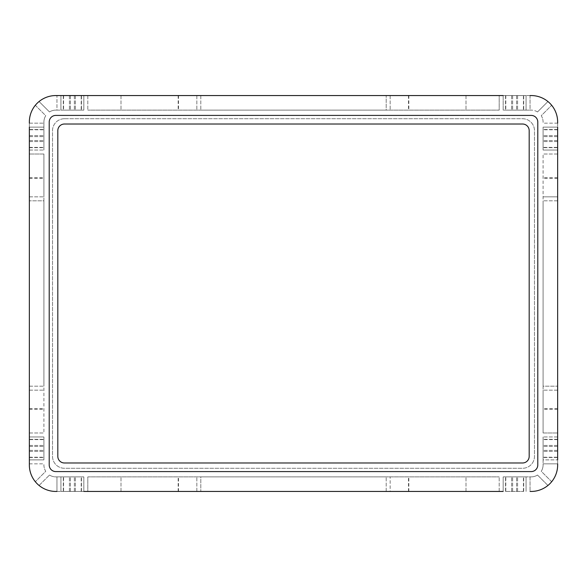 <?xml version="1.0" encoding="UTF-8"?>
<svg xmlns="http://www.w3.org/2000/svg" width="587" height="587" viewBox="0 0 587 587"><rect width="100%" height="100%" fill="white"/><g stroke="black" fill="none" stroke-linecap="round" stroke-linejoin="round"><path stroke-width="0.44" stroke-dasharray="2.94 2.2" d="M557.65 147.388L557.65 129.778L557.65 147.388L543.085 147.388L543.085 129.778L543.085 147.388M557.65 129.778L543.085 129.778M557.65 457.222L557.65 439.612L557.65 457.222L543.085 457.222L543.085 439.612L543.085 457.222M557.65 439.612L543.085 439.612M29.35 129.778L29.35 147.388L29.35 129.778L43.915 129.778L43.915 147.388L43.915 129.778M29.35 147.388L43.915 147.388M29.35 439.612L29.35 457.222L29.35 439.612L43.915 439.612L43.915 457.222L43.915 439.612M29.35 457.222L43.915 457.222M523.421 95.556L505.811 95.556L523.421 95.556L523.421 110.121L505.811 110.121L523.421 110.121M505.811 95.556L505.811 110.121M81.189 95.556L63.579 95.556L81.189 95.556L81.189 110.121L63.579 110.121L81.189 110.121M63.579 95.556L63.579 110.121M505.811 491.444L523.421 491.444L505.811 491.444L505.811 476.879L523.421 476.879L505.811 476.879M523.421 491.444L523.421 476.879M63.579 491.444L81.189 491.444L63.579 491.444L63.579 476.879L81.189 476.879L63.579 476.879M81.189 491.444L81.189 476.879M87.808 491.444L499.192 491.444L87.808 491.444L87.808 476.879L499.192 476.879L87.808 476.879L87.808 491.444M200.813 491.444L386.187 491.444L200.813 491.444L386.187 491.444L200.813 491.444L200.813 476.879L386.187 476.879L200.813 476.879L386.187 476.879L200.813 476.879L200.813 491.444M60.931 491.444L83.838 491.444L60.931 491.444L83.838 491.444L60.931 491.444L83.838 491.444L60.931 491.444L83.838 491.444L60.931 491.444L60.931 476.879L83.838 476.879L60.931 476.879L83.838 476.879L60.931 476.879L83.838 476.879L60.931 476.879L83.838 476.879L60.931 476.879L70.396 476.879L60.931 476.879L70.396 476.879L60.931 476.879L60.931 491.444M503.162 491.444L503.162 476.879L512.634 476.879L503.162 476.879L503.162 491.444L503.162 476.879L512.634 476.879L503.162 476.879L503.162 491.444L503.162 476.879L526.069 476.879L526.069 491.444L526.069 476.879L526.069 491.444L526.069 476.879L503.162 476.879L503.162 491.444L503.162 476.879L503.162 491.444L503.162 476.879L526.069 476.879L503.162 476.879L526.069 476.879L526.069 491.444L526.069 476.879L503.162 476.879L503.162 491.444L503.162 476.879L503.162 491.444L503.162 476.879L526.069 476.879L503.162 476.879L503.162 491.444L55.831 491.444L83.838 491.444L83.838 476.879L55.831 476.879A11.916 11.916 0 0 1 49.491 475.052L39.072 485.471A26.481 26.481 0 0 0 55.831 491.444L56.954 491.444L56.954 476.879L55.831 476.879A11.916 11.916 0 0 1 49.491 475.052L39.072 485.471A26.481 26.481 0 0 0 55.831 491.444A26.481 26.481 0 0 1 39.072 485.471L49.491 475.052L39.072 485.471A26.481 26.481 0 0 0 55.831 491.444A26.481 26.481 0 0 1 29.35 464.963L29.35 122.037L29.35 150.037L29.35 127.13L29.35 150.037L29.35 127.13L29.35 150.037L29.35 127.13L29.35 150.037L29.35 127.13L29.35 150.037L29.35 127.13L43.915 127.13L43.915 150.037L43.915 122.037A11.916 11.916 0 0 1 45.742 115.69A11.916 11.916 0 0 0 43.915 122.037L43.915 150.037L43.915 127.13L29.35 127.13L43.915 127.13M390.157 491.444L499.192 491.444L390.157 491.444L390.157 476.879L390.157 491.444M557.65 463.84L543.085 463.84L543.085 464.963L543.085 463.84L557.65 463.84L557.65 464.963A26.481 26.481 0 0 1 531.169 491.444A26.481 26.481 0 0 0 547.928 485.471A26.481 26.481 0 0 1 531.169 491.444A26.481 26.481 0 0 0 547.928 485.471L537.509 475.052A11.916 11.916 0 0 1 531.169 476.879L503.162 476.879L531.169 476.879A11.916 11.916 0 0 0 537.509 475.052A11.916 11.916 0 0 1 531.169 476.879A11.916 11.916 0 0 0 537.509 475.052L547.928 485.471A26.481 26.481 0 0 1 531.169 491.444L530.046 491.444L530.046 476.879L531.169 476.879L530.046 476.879L530.046 491.444M83.838 95.556L83.838 110.121L74.366 110.121L83.838 110.121L83.838 95.556L83.838 110.121L74.366 110.121L83.838 110.121L83.838 95.556L83.838 110.121L60.931 110.121L60.931 95.556L60.931 110.121L60.931 95.556L60.931 110.121L83.838 110.121L83.838 95.556L83.838 110.121L83.838 95.556L83.838 110.121L60.931 110.121L83.838 110.121L60.931 110.121L60.931 95.556L60.931 110.121L83.838 110.121L83.838 95.556L83.838 110.121L83.838 95.556L83.838 110.121L60.931 110.121L83.838 110.121L83.838 95.556L531.169 95.556L503.162 95.556L526.069 95.556L503.162 95.556L526.069 95.556L503.162 95.556L526.069 95.556L503.162 95.556L526.069 95.556L503.162 95.556L503.162 110.121L531.169 110.121A11.916 11.916 0 0 1 537.509 111.948L547.928 101.529A26.481 26.481 0 0 0 531.169 95.556L530.046 95.556L530.046 110.121L531.169 110.121A11.916 11.916 0 0 1 537.509 111.948L547.928 101.529A26.481 26.481 0 0 0 531.169 95.556A26.481 26.481 0 0 1 547.928 101.529L537.509 111.948L547.928 101.529A26.481 26.481 0 0 0 531.169 95.556A26.481 26.481 0 0 1 557.65 122.037L557.65 464.963L557.65 436.963L557.65 459.87L557.65 436.963L557.65 459.87L557.65 436.963L557.65 459.87L557.65 436.963L557.65 459.87L557.65 436.963L557.65 459.87L543.085 459.87L543.085 436.963L543.085 464.963A11.916 11.916 0 0 1 541.258 471.31A11.916 11.916 0 0 0 543.085 464.963L543.085 436.963L543.085 459.87L557.65 459.87L543.085 459.87M499.192 95.556L87.808 95.556L499.192 95.556L499.192 110.121L87.808 110.121L499.192 110.121L499.192 95.556M386.187 95.556L200.813 95.556L386.187 95.556L200.813 95.556L386.187 95.556L386.187 110.121L200.813 110.121L386.187 110.121L200.813 110.121L386.187 110.121L386.187 95.556M29.35 123.16L43.915 123.16L29.35 123.16L29.35 122.037A26.481 26.481 0 0 1 55.831 95.556A26.481 26.481 0 0 0 39.072 101.529A26.481 26.481 0 0 1 55.831 95.556A26.481 26.481 0 0 0 39.072 101.529L49.491 111.948A11.916 11.916 0 0 1 55.831 110.121L83.838 110.121L55.831 110.121A11.916 11.916 0 0 0 49.491 111.948A11.916 11.916 0 0 1 55.831 110.121A11.916 11.916 0 0 0 49.491 111.948L39.072 101.529A26.481 26.481 0 0 1 55.831 95.556L56.954 95.556L56.954 110.121L55.831 110.121L56.954 110.121L56.954 95.556M43.915 459.87L43.915 436.963L29.35 436.963L43.915 436.963L43.915 446.428L43.915 436.963L29.35 436.963L43.915 436.963L43.915 446.428L43.915 436.963L29.35 436.963L43.915 436.963L43.915 459.87L29.35 459.87L43.915 459.87L43.915 450.398L43.915 459.87L29.35 459.87L43.915 459.87L43.915 450.398L43.915 459.87L29.35 459.87L43.915 459.87L43.915 436.963L29.35 436.963L43.915 436.963L29.35 436.963L43.915 436.963L43.915 459.87L29.35 459.87L43.915 459.87L29.35 459.87L43.915 459.87L43.915 436.963L43.915 459.87L43.915 436.963L29.35 436.963L43.915 436.963L29.35 436.963L43.915 436.963L43.915 459.87L29.35 459.87L43.915 459.87L43.915 436.963L43.915 459.87L29.35 459.87L29.35 436.963L29.35 464.963A26.481 26.481 0 0 0 35.33 481.722L45.742 471.31A11.916 11.916 0 0 1 43.915 464.963L43.915 463.84L29.35 463.84L29.35 464.963A26.481 26.481 0 0 0 35.33 481.722L45.742 471.31A11.916 11.916 0 0 1 43.915 464.963L43.915 463.84L29.35 463.84M29.35 200.813L29.35 386.187L29.35 200.813L29.35 386.187L29.35 200.813L43.915 200.813L43.915 386.187L43.915 200.813L43.915 386.187L43.915 200.813L29.35 200.813M29.35 154.007L29.35 432.993L29.35 154.007L43.915 154.007L43.915 432.993L43.915 154.007L43.915 196.843L43.915 154.007L29.35 154.007M557.65 386.187L557.65 200.813L557.65 386.187L557.65 200.813L557.65 386.187L543.085 386.187L543.085 200.813L543.085 386.187L543.085 200.813L543.085 386.187L557.65 386.187M557.65 432.993L557.65 154.007L557.65 432.993L543.085 432.993L543.085 154.007L543.085 432.993L543.085 390.157L543.085 432.993L557.65 432.993M543.085 127.13L543.085 150.037L557.65 150.037L543.085 150.037L543.085 140.572L543.085 150.037L557.65 150.037L543.085 150.037L543.085 140.572L543.085 150.037L557.65 150.037L543.085 150.037L543.085 127.13L557.65 127.13L543.085 127.13L543.085 136.602L543.085 127.13L557.65 127.13L543.085 127.13L543.085 136.602L543.085 127.13L557.65 127.13L543.085 127.13L543.085 150.037L557.65 150.037L543.085 150.037L557.65 150.037L543.085 150.037L543.085 127.13L557.65 127.13L543.085 127.13L557.65 127.13L543.085 127.13L543.085 150.037L543.085 127.13L543.085 150.037L557.65 150.037L543.085 150.037L557.65 150.037L543.085 150.037L543.085 127.13L557.65 127.13L543.085 127.13L543.085 150.037L543.085 127.13L557.65 127.13L557.65 150.037L557.65 122.037A26.481 26.481 0 0 0 551.67 105.278L541.258 115.69A11.916 11.916 0 0 1 543.085 122.037L543.085 123.16L557.65 123.16L557.65 122.037A26.481 26.481 0 0 0 551.67 105.278L541.258 115.69A11.916 11.916 0 0 1 543.085 122.037L543.085 123.16L557.65 123.16M557.65 196.843L557.65 154.007L557.65 196.843L543.085 196.843L557.65 196.843M530.046 95.556L530.046 110.121L503.162 110.121L503.162 95.556M551.67 481.722L541.258 471.31A11.916 11.916 0 0 0 543.085 464.963A11.916 11.916 0 0 1 541.258 471.31L551.67 481.722A26.481 26.481 0 0 0 557.65 464.963A26.481 26.481 0 0 1 551.67 481.722A26.481 26.481 0 0 0 557.65 464.963A26.481 26.481 0 0 1 551.67 481.722M56.954 491.444L56.954 476.879L83.838 476.879L83.838 491.444M35.33 105.278L45.742 115.69A11.916 11.916 0 0 0 43.915 122.037A11.916 11.916 0 0 1 45.742 115.69L35.33 105.278A26.481 26.481 0 0 0 29.35 122.037A26.481 26.481 0 0 1 35.33 105.278A26.481 26.481 0 0 0 29.35 122.037A26.481 26.481 0 0 1 35.33 105.278M196.843 491.444L196.843 476.879L196.843 491.444M386.187 491.444L386.187 476.879L386.187 491.444M499.192 491.444L499.192 476.879L499.192 491.444M390.157 95.556L390.157 110.121L390.157 95.556M200.813 95.556L200.813 110.121L200.813 95.556M196.843 95.556L196.843 110.121L196.843 95.556M87.808 95.556L87.808 110.121L87.808 95.556M526.069 95.556L526.069 110.121L516.604 110.121L526.069 110.121L516.604 110.121L526.069 110.121L526.069 95.556M557.65 200.813L543.085 200.813L557.65 200.813M557.65 154.007L543.085 154.007L557.65 154.007M557.65 390.157L543.085 390.157L557.65 390.157M557.65 436.963L543.085 436.963L557.65 436.963M29.35 386.187L43.915 386.187L29.35 386.187M29.35 390.157L43.915 390.157L29.35 390.157M29.35 432.993L43.915 432.993L29.35 432.993M29.35 196.843L43.915 196.843L29.35 196.843M29.35 150.037L43.915 150.037L29.35 150.037M60.931 95.556L60.931 110.121L70.396 110.121L60.931 110.121L70.396 110.121L60.931 110.121L60.931 95.556M526.069 491.444L526.069 476.879L516.604 476.879L526.069 476.879L516.604 476.879L526.069 476.879L526.069 491.444M543.085 122.037A11.916 11.916 0 0 0 541.258 115.69L551.67 105.278L541.258 115.69A11.916 11.916 0 0 1 543.085 122.037M551.67 105.278A26.481 26.481 0 0 1 557.65 122.037A26.481 26.481 0 0 0 551.67 105.278M43.915 464.963A11.916 11.916 0 0 0 45.742 471.31L35.33 481.722L45.742 471.31A11.916 11.916 0 0 1 43.915 464.963M35.33 481.722A26.481 26.481 0 0 1 29.35 464.963A26.481 26.481 0 0 0 35.33 481.722M537.509 111.948A11.916 11.916 0 0 0 531.169 110.121A11.916 11.916 0 0 1 537.509 111.948M49.491 475.052A11.916 11.916 0 0 0 55.831 476.879A11.916 11.916 0 0 1 49.491 475.052M64.438 124.018A6.618 6.618 0 0 0 57.819 130.644L57.819 456.356A6.618 6.618 0 0 0 64.438 462.982L522.562 462.982A6.618 6.618 0 0 0 529.181 456.356L529.181 130.644A6.618 6.618 0 0 0 522.562 124.018L64.438 124.018M55.831 115.412A6.618 6.618 0 0 0 49.213 122.037L49.213 464.963A6.618 6.618 0 0 0 55.831 471.588L531.169 471.588A6.618 6.618 0 0 0 537.787 464.963L537.787 122.037A6.618 6.618 0 0 0 531.169 115.412L55.831 115.412M64.438 118.721A11.916 11.916 0 0 0 52.522 130.644L52.522 456.356A11.916 11.916 0 0 0 64.438 468.279L522.562 468.279A11.916 11.916 0 0 0 534.478 456.356L534.478 130.644A11.916 11.916 0 0 0 522.562 118.721L64.438 118.721A11.916 11.916 0 0 0 52.522 130.644L52.522 456.356A11.916 11.916 0 0 0 64.438 468.279L522.562 468.279A11.916 11.916 0 0 0 534.478 456.356L534.478 130.644A11.916 11.916 0 0 0 522.562 118.721L64.438 118.721M29.35 136.602L43.915 136.602L29.35 136.602M29.35 140.572L43.915 140.572L29.35 140.572M29.35 446.428L43.915 446.428L29.35 446.428M29.35 450.398L43.915 450.398L29.35 450.398M557.65 136.602L543.085 136.602L557.65 136.602M557.65 140.572L543.085 140.572L557.65 140.572M557.65 450.398L543.085 450.398L557.65 450.398M557.65 446.428L543.085 446.428L557.65 446.428M70.396 491.444L70.396 476.879L70.396 491.444M74.366 491.444L74.366 476.879L74.366 491.444M512.634 491.444L512.634 476.879L512.634 491.444M516.604 491.444L516.604 476.879L516.604 491.444M70.396 95.556L70.396 110.121L70.396 95.556M74.366 95.556L74.366 110.121L74.366 95.556M516.604 95.556L516.604 110.121L516.604 95.556M512.634 95.556L512.634 110.121L512.634 95.556M517.587 95.556L517.587 110.121L517.587 95.556M523.699 95.556L523.699 110.121L523.699 95.556M511.651 95.556L511.651 110.121L511.651 95.556M505.539 95.556L505.539 110.121L505.539 95.556M75.349 95.556L75.349 110.121L75.349 95.556M81.461 95.556L81.461 110.121L81.461 95.556M69.413 95.556L69.413 110.121L69.413 95.556M63.301 95.556L63.301 110.121L63.301 95.556M517.587 491.444L517.587 476.879L517.587 491.444M523.699 491.444L523.699 476.879L523.699 491.444M511.651 491.444L511.651 476.879L511.651 491.444M505.539 491.444L505.539 476.879L505.539 491.444M69.413 491.444L69.413 476.879L69.413 491.444M63.301 491.444L63.301 476.879L63.301 491.444M75.349 491.444L75.349 476.879L75.349 491.444M81.461 491.444L81.461 476.879L81.461 491.444M557.65 451.381L543.085 451.381L557.65 451.381M557.65 457.493L543.085 457.493L557.65 457.493M557.65 445.445L543.085 445.445L557.65 445.445M557.65 439.333L543.085 439.333L557.65 439.333M557.65 135.619L543.085 135.619L557.65 135.619M557.65 129.507L543.085 129.507L557.65 129.507M557.65 141.555L543.085 141.555L557.65 141.555M557.65 147.667L543.085 147.667L557.65 147.667M29.35 451.381L43.915 451.381L29.35 451.381M29.35 457.493L43.915 457.493L29.35 457.493M29.35 445.445L43.915 445.445L29.35 445.445M29.35 439.333L43.915 439.333L29.35 439.333M29.35 135.619L43.915 135.619L29.35 135.619M29.35 129.507L43.915 129.507L29.35 129.507M29.35 141.555L43.915 141.555L29.35 141.555M29.35 147.667L43.915 147.667L29.35 147.667M29.35 408.743L43.915 408.743M29.35 409.198L43.915 409.198M29.35 177.802L43.915 177.802M29.35 178.257L43.915 178.257M557.65 178.257L543.085 178.257M557.65 177.802L543.085 177.802M557.65 409.198L543.085 409.198M557.65 408.743L543.085 408.743M408.838 95.556L408.838 110.121M465.997 95.556L465.997 110.121L465.997 95.556M408.493 95.556L408.493 110.121M178.507 95.556L178.507 110.121M121.003 95.556L121.003 110.121L121.003 95.556M178.162 95.556L178.162 110.121M121.003 491.444L121.003 476.879L121.003 491.444M178.507 491.444L178.507 476.879M408.493 491.444L408.493 476.879M465.997 491.444L465.997 476.879L465.997 491.444M408.838 491.444L408.838 476.879M178.162 491.444L178.162 476.879"/><path stroke-width="0.88" d="M83.838 491.444L503.162 491.444M56.954 491.444L55.831 491.444A26.481 26.481 0 0 1 29.35 464.963L29.35 459.87M557.65 463.84L557.65 464.963A26.481 26.481 0 0 1 531.169 491.444L530.046 491.444M503.162 95.556L56.954 95.556M530.046 95.556L531.169 95.556A26.481 26.481 0 0 1 557.65 122.037L557.65 123.16M29.35 123.16L29.35 122.037A26.481 26.481 0 0 1 55.831 95.556L83.838 95.556M29.35 127.13L29.35 463.84M557.65 127.13L557.65 459.87M64.438 124.018A6.618 6.618 0 0 0 57.819 130.644L57.819 456.356A6.618 6.618 0 0 0 64.438 462.982L522.562 462.982A6.618 6.618 0 0 0 529.181 456.356L529.181 130.644A6.618 6.618 0 0 0 522.562 124.018L64.438 124.018M537.787 122.037A6.618 6.618 0 0 0 531.169 115.412L55.831 115.412A6.618 6.618 0 0 0 49.213 122.037L49.213 464.963A6.618 6.618 0 0 0 55.831 471.588L531.169 471.588A6.618 6.618 0 0 0 537.787 464.963L537.787 122.037"/></g></svg>
